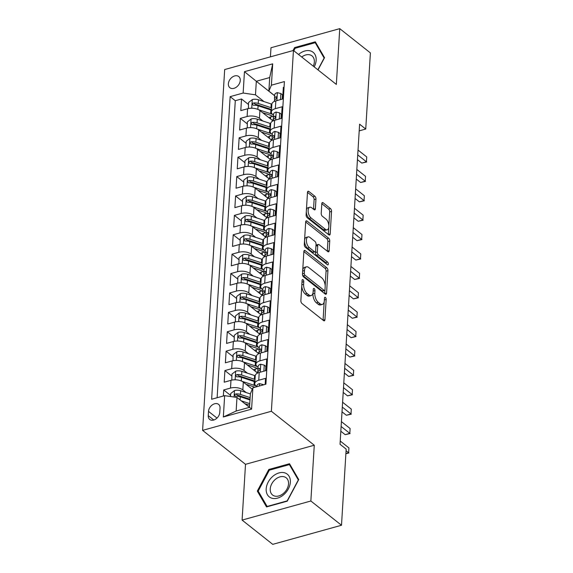 <?xml version="1.0" encoding="UTF-8"?>
<svg xmlns="http://www.w3.org/2000/svg" width="573" height="573" viewBox="0 0 573 573"><rect width="100%" height="100%" fill="white"/><g stroke="black" fill="none" stroke-linecap="round" stroke-linejoin="round"><path stroke-width="0.86" d="M303.024 279.731A1.533 0.766 74.5 0 0 302.537 279.588A1.533 0.766 74.5 0 0 302.1 280.398L300.868 300.624A2.192 1.096 74.5 0 0 301.95 303.482L323.609 320.622A2.192 1.096 74.5 0 0 324.311 320.83A2.192 1.096 74.5 0 0 324.927 319.67L326.166 299.443A1.533 0.766 74.5 0 0 325.407 297.444A1.533 0.766 74.5 0 0 324.912 297.301A1.533 0.766 74.5 0 0 324.483 298.11L324.318 300.725A7.005 3.51 74.5 0 1 322.341 304.428A7.005 3.51 74.5 0 1 320.099 303.769L318.294 302.343A7.005 3.51 74.5 0 1 314.813 293.204L314.978 290.583A1.533 0.766 74.5 0 0 314.212 288.584A1.533 0.766 74.5 0 0 313.725 288.441A1.533 0.766 74.5 0 0 313.288 289.25L313.13 291.872A7.005 3.51 74.5 0 1 311.153 295.568A7.005 3.51 74.5 0 1 308.911 294.916L307.107 293.483A7.005 3.51 74.5 0 1 303.626 284.344L303.783 281.73A1.533 0.766 74.5 0 0 303.024 279.731M228.369 83.787A7.134 5.085 -51.6 0 0 229.888 87.726A7.134 5.085 -51.6 0 0 236.277 87.211A7.134 5.085 -51.6 0 0 240.266 80.485A7.134 5.085 -51.6 0 0 238.748 76.538A7.134 5.085 -51.6 0 0 232.359 77.054A7.134 5.085 -51.6 0 0 228.369 83.787M315.967 199.089A2.192 1.096 74.5 0 0 314.878 196.238L308.804 191.425A2.192 1.096 74.5 0 0 308.102 191.224A2.192 1.096 74.5 0 0 307.486 192.378L306.111 214.846A2.192 1.096 74.5 0 0 307.2 217.704L328.852 234.844A2.192 1.096 74.5 0 0 329.554 235.052A2.192 1.096 74.5 0 0 330.177 233.891L331.545 211.423A2.192 1.096 74.5 0 0 330.463 208.572L323.122 202.756A2.192 1.096 74.5 0 0 322.42 202.556A2.192 1.096 74.5 0 0 321.804 203.709L321.217 213.328A2.192 1.096 74.5 0 0 322.298 216.186L325.944 219.065A5.852 2.937 74.5 0 1 328.795 225.082A5.852 2.937 74.5 0 1 327.197 229.794A5.852 2.937 74.5 0 1 325.321 229.25L311.06 217.962A5.852 2.937 74.5 0 1 308.202 211.953A5.852 2.937 74.5 0 1 309.807 207.233A5.852 2.937 74.5 0 1 311.683 207.777L314.061 209.661A2.192 1.096 74.5 0 0 314.763 209.861A2.192 1.096 74.5 0 0 315.379 208.708L315.967 199.089L314.111 199.612A2.192 1.096 74.5 0 0 313.023 196.754L307.486 192.37M336.337 84.417L339.753 28.65L370.394 52.909L365.739 129.047L359.608 124.191L340.033 444.268L346.164 449.117L341.501 525.255L310.86 501.003L314.269 445.228L271.373 411.271L293.44 50.46L336.337 84.417M305.18 250.645A2.192 1.096 74.5 0 0 304.478 250.437A2.192 1.096 74.5 0 0 303.862 251.597L302.487 274.066A2.192 1.096 74.5 0 0 303.575 276.917L325.235 294.064A2.192 1.096 74.5 0 0 325.937 294.264A2.192 1.096 74.5 0 0 326.553 293.111L327.928 270.642A2.192 1.096 74.5 0 0 326.839 267.784L305.18 250.645L303.984 250.974M304.299 244.456L305.674 221.987A2.192 1.096 74.5 0 1 306.29 220.827A2.192 1.096 74.5 0 1 306.992 221.035L328.651 238.175A2.192 1.096 74.5 0 1 329.74 241.032L329.146 250.652A2.192 1.096 74.5 0 1 328.53 251.805A2.192 1.096 74.5 0 1 327.828 251.604L319.046 244.65A2.192 1.096 74.5 0 0 318.344 244.442A2.192 1.096 74.5 0 0 317.729 245.602L317.335 251.977A2.192 1.096 74.5 0 0 318.423 254.835L327.57 262.076A1.533 0.766 74.5 0 1 328.315 263.644A1.533 0.766 74.5 0 1 327.892 264.884A1.533 0.766 74.5 0 1 327.405 264.74L305.388 247.314A2.192 1.096 74.5 0 1 304.299 244.456M248.41 104.444L241.52 98.986L240.803 110.625L247.586 108.741L247.113 116.505A8.917 4.369 3.5 0 1 259.454 118.317L262.835 120.996M247.228 123.847L240.331 118.389L239.621 130.028L246.404 128.144L245.924 135.901A8.917 4.369 3.5 0 1 258.265 137.721L261.646 140.399M246.039 143.243L239.142 137.785L238.432 149.424L245.215 147.54L244.743 155.297A8.917 4.369 3.5 0 1 257.076 157.117L260.464 159.795M244.85 162.639L237.96 157.181L237.243 168.82L244.026 166.936L243.554 174.701A8.917 4.369 3.5 0 1 255.895 176.513L259.275 179.191M243.668 182.035L236.771 176.577L236.062 188.216L242.845 186.332L242.365 194.097A8.917 4.369 3.5 0 1 254.706 195.909L258.086 198.595M242.479 201.438L235.582 195.98L234.873 207.619L241.656 205.736L241.183 213.493A8.917 4.369 3.5 0 1 253.517 215.312L256.905 217.991M241.29 220.834L234.4 215.376L233.684 227.015L240.467 225.132L239.994 232.889A8.917 4.369 3.5 0 1 252.335 234.708L255.716 237.387M240.108 240.23L233.211 234.772L232.502 246.411L239.285 244.528L238.812 252.292A8.917 4.369 3.5 0 1 251.146 254.104L254.534 256.79M238.92 259.633L232.022 254.176L231.313 265.815L238.096 263.931L237.623 271.688A8.917 4.369 3.5 0 1 249.957 273.507L253.345 276.186M237.731 279.03L230.84 273.572L230.124 285.211L236.907 283.327L236.434 291.084A8.917 4.369 3.5 0 1 248.775 292.903L252.156 295.582M236.549 298.426L229.651 292.968L228.942 304.607L235.725 302.723L235.252 310.487A8.917 4.369 3.5 0 1 247.586 312.299L250.974 314.985M235.36 317.829L228.462 312.371L227.753 324.01L234.536 322.126L234.063 329.883A8.917 4.369 3.5 0 1 246.397 331.703L249.785 334.381M234.171 337.225L227.28 331.767L226.564 343.406L233.354 341.522L232.874 349.279A8.917 4.369 3.5 0 1 245.215 351.099L248.596 353.777M232.989 356.621L226.091 351.163L225.382 362.802L232.165 360.918L231.693 368.683A8.917 4.369 3.5 0 1 244.026 370.495L247.414 373.173M231.8 376.024L224.91 370.566L224.193 382.205L230.976 380.322A8.917 4.369 3.5 0 1 243.317 382.134L252.285 389.232M265.17 384.39L265.535 378.352L258.752 380.236A8.917 4.369 3.5 0 0 254.756 383.573A8.917 4.369 3.5 0 0 256.224 386.181L256.862 386.689L256.919 385.794A5.909 2.894 -176.5 0 1 259.476 383.609L263.071 384.519L263.043 384.984M254.756 383.573L255.229 375.809A8.917 4.369 3.5 0 1 259.225 372.479L266.008 370.595L266.724 358.956L259.941 360.84A8.917 4.369 3.5 0 0 255.938 364.17A8.917 4.369 3.5 0 0 257.406 366.784L258.051 367.286M255.938 364.17L256.418 356.413A8.917 4.369 -176.5 0 1 260.414 353.075L267.197 351.192L267.906 339.553L261.123 341.436A8.917 4.369 3.5 0 0 257.127 344.774A8.917 4.369 3.5 0 0 258.595 347.381L259.232 347.89M257.127 344.774L257.599 337.017A8.917 4.369 -176.5 0 1 261.603 333.679L268.386 331.796L269.095 320.157L262.312 322.04A8.917 4.369 3.5 0 0 258.316 325.378A8.917 4.369 3.5 0 0 259.784 327.985L260.421 328.494M258.316 325.378L258.788 317.614A8.917 4.369 -176.5 0 1 262.785 314.283L269.568 312.4L270.284 300.761L263.501 302.644A8.917 4.369 3.5 0 0 259.497 305.975A8.917 4.369 3.5 0 0 260.966 308.589L261.61 309.091M259.497 305.975L259.977 298.218A8.917 4.369 -176.5 0 1 263.974 294.88L270.757 292.996L271.466 281.357L264.683 283.241A8.917 4.369 3.5 0 0 260.686 286.579A8.917 4.369 3.5 0 0 262.155 289.186L262.792 289.694M260.686 286.579L261.159 278.822A8.917 4.369 -176.5 0 1 265.163 275.484L271.946 273.6L272.655 261.961L265.872 263.845A8.917 4.369 3.5 0 0 261.875 267.183A8.917 4.369 3.5 0 0 263.344 269.79L263.981 270.298M261.875 267.183L262.348 259.419A8.917 4.369 -176.5 0 1 266.345 256.088L273.128 254.204L273.844 242.565L267.061 244.449A8.917 4.369 3.5 0 0 263.057 247.787A8.917 4.369 3.5 0 0 264.525 250.394L265.17 250.895M263.057 247.787L263.537 240.023A8.917 4.369 -176.5 0 1 267.534 236.685L274.317 234.801L275.026 223.162L268.243 225.046A8.917 4.369 3.5 0 0 264.246 228.383A8.917 4.369 3.5 0 0 265.714 230.991L266.352 231.499M264.246 228.383L264.719 220.626A8.917 4.369 -176.5 0 1 268.723 217.289L275.506 215.405L276.215 203.766L269.432 205.65A8.917 4.369 3.5 0 0 265.435 208.987A8.917 4.369 3.5 0 0 266.903 211.595L267.541 212.103M265.435 208.987L265.908 201.23A8.917 4.369 -176.5 0 1 269.904 197.893L276.687 196.009L277.404 184.37L270.621 186.254A8.917 4.369 3.5 0 0 266.617 189.591A8.917 4.369 3.5 0 0 268.085 192.199L268.73 192.7M266.617 189.591L267.097 181.827A8.917 4.369 -176.5 0 1 271.093 178.489L277.876 176.606L278.585 164.967L271.803 166.85A8.917 4.369 3.5 0 0 267.806 170.188A8.917 4.369 3.5 0 0 269.274 172.795L269.912 173.304M267.806 170.188L268.279 162.431A8.917 4.369 -176.5 0 1 272.275 159.093L279.065 157.21L279.774 145.571L272.992 147.454A8.917 4.369 3.5 0 0 268.995 150.792A8.917 4.369 3.5 0 0 270.456 153.399L271.101 153.908M268.995 150.792L269.468 143.035A8.917 4.369 -176.5 0 1 273.464 139.697L280.247 137.814L280.963 126.175L274.181 128.058A8.917 4.369 3.5 0 0 270.177 131.396A8.917 4.369 3.5 0 0 271.645 134.003L272.282 134.505M270.177 131.396L270.657 123.632A8.917 4.369 -176.5 0 1 274.653 120.294L281.436 118.41L282.145 106.771L275.362 108.655A8.917 4.369 3.5 0 0 271.366 111.993A8.917 4.369 3.5 0 0 272.834 114.6L273.471 115.109M247.586 108.741A8.917 4.369 -176.5 0 1 259.927 110.56L272.999 120.91M246.404 128.144A8.917 4.369 -176.5 0 1 258.738 129.956L271.817 140.306M245.215 147.54A8.917 4.369 -176.5 0 1 257.549 149.352L270.628 159.709M244.026 166.936A8.917 4.369 -176.5 0 1 256.367 168.756L269.446 179.105M242.845 186.332A8.917 4.369 -176.5 0 1 255.178 188.152L268.257 198.502M241.656 205.736A8.917 4.369 -176.5 0 1 253.997 207.548L267.068 217.905M240.467 225.132A8.917 4.369 -176.5 0 1 252.808 226.951L265.886 237.301M239.285 244.528A8.917 4.369 -176.5 0 1 251.619 246.347L264.697 256.697M238.096 263.931A8.917 4.369 -176.5 0 1 250.437 265.743L263.508 276.1M236.907 283.327A8.917 4.369 -176.5 0 1 249.248 285.146L262.327 295.496M235.725 302.723A8.917 4.369 -176.5 0 1 248.059 304.542L261.138 314.892M234.536 322.126A8.917 4.369 -176.5 0 1 246.877 323.938L259.949 334.295M233.354 341.522A8.917 4.369 -176.5 0 1 245.688 343.342L258.767 353.691M232.165 360.918A8.917 4.369 -176.5 0 1 244.499 362.738L257.578 373.087M219.781 412.438L220.039 408.169A6.912 4.928 -51.6 0 0 218.571 404.352A6.912 4.928 -51.6 0 0 212.382 404.853A6.912 4.928 -51.6 0 0 208.515 411.371L208.257 415.64A6.912 4.928 -51.6 0 0 209.725 419.457A6.912 4.928 -51.6 0 0 215.914 418.963A6.912 4.928 -51.6 0 0 219.781 412.438M271.373 411.271L202.606 430.366L224.673 69.555L293.44 50.46M241.52 98.986L235.288 100.719L230.145 96.644L211.63 399.252L224.645 395.642L236.978 397.461L249.463 407.339M230.145 96.644L243.153 93.027L244.456 71.689L272.705 63.847L271.401 85.184L284.409 81.574L265.901 384.189L252.894 387.799L251.59 409.136L223.341 416.979L224.645 395.642M230.618 395.42L223.721 389.962L230.504 388.079A8.917 4.369 3.5 0 1 242.837 389.898L246.225 392.577M284.072 87.175L283.334 87.375L282.625 99.014L275.835 100.898A8.917 4.369 -176.5 0 0 271.838 104.236L271.366 111.993M224.91 370.566L231.693 368.683M226.091 351.163L232.874 349.279M227.28 331.767L234.063 329.883M228.462 312.371L235.252 310.487M229.651 292.968L236.434 291.084M230.84 273.572L237.623 271.688M232.022 254.176L238.812 252.292M233.211 234.772L239.994 232.889M234.4 215.376L241.183 213.493M235.582 195.98L242.365 194.097M236.771 176.577L243.554 174.701M237.96 157.181L244.743 155.297M239.142 137.785L245.924 135.901M240.331 118.389L247.113 116.505M235.288 100.719L217.124 397.734M223.721 389.962L223.348 396M274.653 95.777L256.317 81.266L255.486 94.846L264.024 101.6M236.978 397.461L236.148 411.042L249.534 407.324L250.365 393.744L252.894 387.799M314.269 445.228L245.509 464.323L242.093 520.091L310.86 501.003M242.093 520.091L272.741 544.35L341.501 525.255M339.753 28.65L270.986 47.745L270.427 56.849M245.509 464.323L202.606 430.366M359.199 130.859L365.739 129.047M274.66 95.712L268.873 91.128L269.704 77.548L256.317 81.266L244.456 71.689M271.401 85.184L268.873 91.128M255.486 94.846L243.153 93.027M236.148 411.042L223.341 416.979M249.534 407.324L251.59 409.136M272.705 63.847L269.704 77.548M298.726 479.58L289.523 463.736L268.809 469.488L257.313 491.082L266.524 506.926L287.231 501.174L298.726 479.58M318.015 69.913L324.533 57.665L315.322 41.822L294.615 47.573L293.011 50.582M258.939 492.372L257.313 491.082M269.589 470.104L268.809 469.488M295.396 48.189L294.615 47.573M301.763 285.963A7.005 3.51 74.5 0 0 305.244 293.999L307.107 293.483M311.153 295.568L309.298 296.083A7.005 3.51 74.5 0 1 307.049 295.432L305.244 293.999M322.341 304.428L320.486 304.943A7.005 3.51 74.5 0 1 318.237 304.284L316.432 302.859A7.005 3.51 74.5 0 1 312.958 293.72L313.008 292.882M324.927 319.67L323.072 320.185A2.192 1.096 74.5 0 0 323.072 320.185L324.196 301.735M325.17 285.82L326.066 271.158A2.192 1.096 74.5 0 0 324.984 268.3L303.862 251.59M326.553 293.111L324.69 293.627A2.192 1.096 74.5 0 0 324.69 293.627L324.905 290.124M304.299 273.3A1.533 0.766 74.5 0 0 305.065 275.305L324.074 290.346A1.533 0.766 74.5 0 0 324.562 290.49A1.533 0.766 74.5 0 0 324.998 289.68L325.163 286.923A7.005 3.51 74.5 0 0 321.689 277.783L308.697 267.498A7.005 3.51 74.5 0 0 306.448 266.839A7.005 3.51 74.5 0 0 304.471 270.542L304.299 273.3L302.508 273.801M302.487 274.453A1.533 0.766 74.5 0 0 303.203 275.821L305.065 275.305M324.562 290.49L322.706 291.005A1.533 0.766 74.5 0 1 322.212 290.862L303.203 275.821M306.448 266.839L304.585 267.355A7.005 3.51 74.5 0 0 302.737 270.048M305.674 221.98L326.789 238.69L328.651 238.175M327.29 251.175A2.192 1.096 74.5 0 0 327.29 251.167L327.878 241.548A2.192 1.096 74.5 0 0 326.789 238.69M318.344 244.442L316.489 244.958A2.192 1.096 74.5 0 0 315.959 245.581M315.558 251.182L315.479 252.492A2.192 1.096 74.5 0 0 316.568 255.35L325.708 262.592L327.57 262.076M326.424 263.967A1.533 0.766 74.5 0 0 325.708 262.592M309.936 237.437A5.852 2.937 74.5 0 0 308.052 236.885A5.852 2.937 74.5 0 0 306.455 241.605A5.852 2.937 74.5 0 0 309.313 247.622L314.333 251.597A2.192 1.096 74.5 0 0 315.035 251.805A2.192 1.096 74.5 0 0 315.651 250.645L316.045 244.27A2.192 1.096 74.5 0 0 314.957 241.412L309.936 237.437M308.052 236.885L306.197 237.401A5.852 2.937 74.5 0 0 304.6 242.121A5.852 2.937 74.5 0 0 307.45 248.138L309.313 247.622M315.035 251.805L313.173 252.321A2.192 1.096 74.5 0 1 312.471 252.113L307.45 248.138M313.517 209.231A2.192 1.096 74.5 0 0 313.524 209.224L314.111 199.612M309.807 207.233L307.945 207.748A5.852 2.937 74.5 0 0 306.412 209.926M306.297 211.852A5.852 2.937 74.5 0 0 309.205 218.485L311.06 217.962M327.197 229.794L325.335 230.317A5.852 2.937 74.5 0 1 323.459 229.766L309.205 218.485M328.845 225.698L329.69 211.938A2.192 1.096 74.5 0 0 328.601 209.088L321.804 203.702M328.315 234.421A2.192 1.096 74.5 0 0 328.315 234.407L328.73 227.624M244.786 403.636L249.656 405.24M241.233 400.828L249.756 403.636M230.547 396.516L230.733 393.493L234.572 390.528A5.909 2.894 3.5 0 1 240.667 390.743L250.351 393.93M250.122 397.619L240.438 394.432A5.909 2.894 -176.5 0 0 235.89 393.945L235.066 394.303L234.558 395.427L235.747 396.272A5.909 2.894 3.5 0 1 240.295 396.76L249.986 399.947M235.89 393.945L237.652 395.341A3.008 1.475 3.5 0 1 238.998 395.599L250.029 399.223M345.891 453.522L348.628 452.763L346.063 450.736M348.921 447.914L348.628 452.763L348.921 447.914L340.233 441.038M348.914 452.957L345.884 453.694M263.494 384.855L263.071 384.519M266.187 488.876A14.49 10.335 -51.6 0 0 277.497 498.13A14.49 10.335 -51.6 0 0 290.346 482.172A14.49 10.335 -51.6 0 0 279.037 472.911A14.49 10.335 -51.6 0 0 266.187 488.876M270.234 488.948A10.973 7.821 -51.6 0 0 272.576 495.008A10.973 7.821 -51.6 0 0 282.396 494.22A10.973 7.821 -51.6 0 0 288.527 483.87A10.973 7.821 -51.6 0 0 286.192 477.803A10.973 7.821 -51.6 0 0 276.372 478.598A10.973 7.821 -51.6 0 0 270.234 488.948M289.408 464.603L298.332 479.952L287.188 500.874L267.125 506.446L258.201 491.097L269.339 470.175L289.408 464.603L290.547 465.505M314.205 66.898A14.49 10.335 -51.6 0 0 310.781 51.011A14.49 10.335 -51.6 0 0 298.54 54.499M313.266 66.153A10.973 7.821 -51.6 0 0 311.999 55.889A10.973 7.821 -51.6 0 0 310.265 54.958A10.973 7.821 -51.6 0 0 301.72 57.014M293.813 50.761L295.145 48.254L315.214 42.689L324.139 58.038L317.872 69.799M316.353 43.591L315.214 42.689M245.967 384.239L252.564 386.41A14.16 6.94 3.5 0 1 254.77 387.276M241.913 381.26L254.011 385.242A17.054 8.359 3.5 0 1 255.995 385.994M231.814 380.121L231.922 374.097L235.754 371.125A5.909 2.894 3.5 0 1 241.849 371.347L254.605 375.544A17.054 8.359 3.5 0 1 255.236 375.759M231.564 379.92L232.122 380.057M255.006 379.448A17.054 8.359 -176.5 0 0 254.376 379.226L241.627 375.036A5.909 2.894 -176.5 0 0 237.072 374.549L236.255 374.907L235.747 376.024L236.936 376.876A5.909 2.894 3.5 0 1 241.484 377.363L254.233 381.554A17.054 8.359 3.5 0 1 254.863 381.776M237.072 374.549L238.841 375.938A3.008 1.475 3.5 0 1 240.18 376.196L252.937 380.393A14.16 6.94 3.5 0 1 254.899 381.16M247.156 364.836L253.753 367.007A14.16 6.94 3.5 0 1 257.943 369.012M243.102 361.864L255.193 365.846A17.054 8.359 3.5 0 1 257.184 366.591M233.003 360.718L233.104 354.701L236.943 351.729A5.909 2.894 3.5 0 1 243.038 351.951L255.787 356.148A17.054 8.359 3.5 0 1 256.418 356.363M257.084 368.475A14.16 6.94 3.5 0 1 255.264 369.112A7.026 3.438 -176.5 0 0 253.517 369.872M232.753 360.517L233.311 360.661M256.195 360.045A17.054 8.359 -176.5 0 0 255.565 359.83L242.816 355.632A5.909 2.894 -176.5 0 0 238.261 355.145L237.444 355.511L236.928 356.628L238.117 357.473A5.909 2.894 3.5 0 1 242.673 357.96L255.422 362.157A17.054 8.359 3.5 0 1 256.052 362.372M238.261 355.145L240.023 356.542A3.008 1.475 3.5 0 1 241.369 356.8L254.118 360.997A14.16 6.94 3.5 0 1 256.088 361.756M258.043 371.583A14.16 6.94 3.5 0 1 256.561 372.285M248.338 345.44L254.942 347.61A14.16 6.94 3.5 0 1 259.132 349.616M244.284 342.468L256.382 346.443A17.054 8.359 3.5 0 1 258.366 347.195M234.192 341.322L234.293 335.305L238.132 332.333A5.909 2.894 3.5 0 1 244.227 332.548L256.976 336.745A17.054 8.359 3.5 0 1 257.606 336.96M258.273 349.072A14.16 6.94 3.5 0 1 256.453 349.716A7.026 3.438 -176.5 0 0 254.706 350.475M233.934 341.121L234.493 341.264M257.377 340.649A17.054 8.359 -176.5 0 0 256.747 340.434L243.998 336.236A5.909 2.894 -176.5 0 0 239.45 335.749L238.626 336.107L238.117 337.232L239.306 338.077A5.909 2.894 3.5 0 1 243.854 338.564L256.604 342.761A17.054 8.359 3.5 0 1 257.241 342.976M239.45 335.749L241.212 337.146A3.008 1.475 3.5 0 1 242.558 337.404L255.307 341.601A14.16 6.94 3.5 0 1 257.277 342.36M259.232 352.18A14.16 6.94 3.5 0 1 257.743 352.882M249.527 326.044L256.124 328.214A14.16 6.94 3.5 0 1 260.314 330.213M245.473 323.065L257.571 327.047A17.054 8.359 3.5 0 1 259.555 327.799M235.374 321.926L235.482 315.902L239.313 312.93A5.909 2.894 3.5 0 1 245.409 313.152L258.158 317.349A17.054 8.359 3.5 0 1 258.795 317.564M259.462 329.676A14.16 6.94 3.5 0 1 257.635 330.32A7.026 3.438 -176.5 0 0 255.887 331.079M235.123 321.725L235.682 321.861M258.566 321.252A17.054 8.359 -176.5 0 0 257.936 321.03L245.187 316.84A5.909 2.894 -176.5 0 0 240.631 316.353L239.815 316.711L239.306 317.829L240.495 318.681A5.909 2.894 3.5 0 1 245.043 319.168L257.793 323.358A17.054 8.359 3.5 0 1 258.423 323.58M240.631 316.353L242.4 317.743A3.008 1.475 3.5 0 1 243.74 318.001L256.496 322.198A14.16 6.94 3.5 0 1 258.459 322.964M260.414 332.784A14.16 6.94 3.5 0 1 258.932 333.486M263.422 371.311L263.902 370.939L264.26 365.123L260.658 364.213A5.909 2.894 -176.5 0 0 258.101 366.398L257.879 370.079A5.909 2.894 -176.5 0 0 257.914 370.509L258.137 371.454M265.586 370.71L265.851 366.383L264.26 365.123M340.828 431.225L345.168 434.656L349.817 433.367L341.121 426.484M350.11 428.518L349.817 433.367L350.11 428.518L341.415 421.635M257.7 373.03L257.735 372.407A5.909 2.894 3.5 0 1 259.046 370.731C260.328 369.399 260.378 368.625 259.189 368.403A5.909 2.894 -176.5 0 0 257.879 370.079M259.834 368.425L259.189 368.403L260.092 369.119M350.103 433.56L345.168 434.656M264.604 351.915L265.091 351.543L265.442 345.72L261.847 344.817A5.909 2.894 -176.5 0 0 259.29 346.994L259.06 350.683A5.909 2.894 -176.5 0 0 259.103 351.113L259.325 352.058M266.774 351.313L267.039 346.98L265.442 345.72M342.017 411.829L346.357 415.26L350.998 413.971L342.303 407.088M351.299 409.122L350.998 413.971L351.299 409.122L342.604 402.239M258.881 353.634L258.924 353.011A5.909 2.894 3.5 0 1 260.235 351.335C261.517 350.003 261.56 349.229 260.378 349.007A5.909 2.894 -176.5 0 0 259.06 350.683M261.016 349.029L260.378 349.007L261.281 349.723M351.292 414.164L346.357 415.26M265.793 332.512L266.273 332.139L266.631 326.324L263.036 325.414A5.909 2.894 -176.5 0 0 260.479 327.598L260.249 331.287A5.909 2.894 -176.5 0 0 260.285 331.71L260.514 332.662M267.956 331.91L268.221 327.584L266.631 326.324M343.206 392.426L347.539 395.864L352.187 394.568L343.492 387.692M352.481 389.719L352.187 394.568L352.481 389.719L343.786 382.843M260.07 334.238L260.106 333.615A5.909 2.894 3.5 0 1 261.424 331.939C262.699 330.607 262.749 329.826 261.567 329.611A5.909 2.894 -176.5 0 0 260.249 331.287M262.205 329.633L261.567 329.611L262.47 330.32M352.474 394.761L347.539 395.864M266.982 313.116L267.462 312.743L267.82 306.927L264.217 306.018A5.909 2.894 -176.5 0 0 261.66 308.202L261.438 311.884A5.909 2.894 -176.5 0 0 261.474 312.314L261.696 313.259M269.145 312.514L269.41 308.188L267.82 306.927M344.387 373.03L348.728 376.461L353.376 375.172L344.681 368.289M353.67 370.323L353.376 375.172L353.67 370.323L344.975 363.44M261.259 314.835L261.295 314.212A5.909 2.894 3.5 0 1 262.606 312.536C263.888 311.203 263.931 310.43 262.749 310.208A5.909 2.894 -176.5 0 0 261.438 311.884M263.394 310.229L262.749 310.208L263.652 310.924M353.663 375.365L348.728 376.461M250.716 306.641L257.313 308.811A14.16 6.94 3.5 0 1 261.503 310.817M246.662 303.669L258.752 307.651A17.054 8.359 3.5 0 1 260.744 308.396M236.563 302.523L236.663 296.506L240.502 293.534A5.909 2.894 3.5 0 1 246.598 293.756L259.347 297.953A17.054 8.359 3.5 0 1 259.977 298.168M260.643 310.28A14.16 6.94 3.5 0 1 258.824 310.917A7.026 3.438 -176.5 0 0 257.076 311.676M236.312 302.322L236.864 302.465M259.755 301.849A17.054 8.359 -176.5 0 0 259.125 301.634L246.369 297.437A5.909 2.894 -176.5 0 0 241.82 296.95L240.997 297.315L240.488 298.433L241.677 299.278A5.909 2.894 3.5 0 1 246.232 299.765L258.982 303.962A17.054 8.359 3.5 0 1 259.612 304.177M241.82 296.95L243.582 298.347A3.008 1.475 3.5 0 1 244.929 298.605L257.678 302.802A14.16 6.94 3.5 0 1 259.648 303.561M261.603 313.388A14.16 6.94 3.5 0 1 260.121 314.09M268.164 293.72L268.644 293.347L269.002 287.524L265.406 286.622A5.909 2.894 -176.5 0 0 262.849 288.806L262.62 292.488A5.909 2.894 -176.5 0 0 262.663 292.918L262.885 293.863M270.334 293.118L270.599 288.785L269.002 287.524M345.576 353.634L349.91 357.065L354.558 355.776L345.863 348.893M354.859 350.927L354.558 355.776L354.859 350.927L346.164 344.044M262.441 295.439L262.484 294.816A5.909 2.894 3.5 0 1 263.795 293.14C265.077 291.807 265.12 291.034 263.938 290.812A5.909 2.894 -176.5 0 0 262.62 292.488M264.576 290.833L263.938 290.812L264.841 291.528M354.845 355.969L349.91 357.065M251.898 287.245L258.495 289.415A14.16 6.94 3.5 0 1 262.692 291.421M247.844 284.272L259.941 288.248A17.054 8.359 3.5 0 1 261.925 289M237.745 283.126L237.852 277.11L241.684 274.138A5.909 2.894 3.5 0 1 247.787 274.352L260.536 278.55A17.054 8.359 3.5 0 1 261.166 278.764M261.832 290.876A14.16 6.94 3.5 0 1 260.013 291.521A7.026 3.438 -176.5 0 0 258.258 292.28M237.494 282.926L238.053 283.069M260.937 282.453A17.054 8.359 -176.5 0 0 260.307 282.238L247.557 278.041A5.909 2.894 -176.5 0 0 243.009 277.554L242.186 277.912L241.677 279.037L242.866 279.882A5.909 2.894 3.5 0 1 247.414 280.369L260.163 284.566A17.054 8.359 3.5 0 1 260.794 284.781M243.009 277.554L244.771 278.951A3.008 1.475 3.5 0 1 246.118 279.209L258.867 283.406A14.16 6.94 3.5 0 1 260.837 284.165M262.792 293.985A14.16 6.94 3.5 0 1 261.302 294.687M269.353 274.317L269.833 273.944L270.191 268.128L266.595 267.219A5.909 2.894 -176.5 0 0 264.038 269.403L263.809 273.092A5.909 2.894 -176.5 0 0 263.845 273.514L264.074 274.467M271.516 273.722L271.781 269.389L270.191 268.128M346.765 334.231L351.099 337.669L355.747 336.372L347.052 329.496M356.041 331.523L355.747 336.372L356.041 331.523L347.345 324.647M263.63 276.043L263.666 275.42A5.909 2.894 3.5 0 1 264.984 273.744C266.259 272.411 266.309 271.631 265.127 271.416A5.909 2.894 -176.5 0 0 263.809 273.092M265.765 271.437L265.127 271.416L266.03 272.125M356.034 336.566L351.099 337.669M253.087 267.849L259.684 270.019A14.16 6.94 3.5 0 1 263.874 272.017M249.033 264.869L261.13 268.852A17.054 8.359 3.5 0 1 263.114 269.604M238.934 263.73L239.041 257.707L242.873 254.734A5.909 2.894 3.5 0 1 248.969 254.956L261.718 259.154A17.054 8.359 3.5 0 1 262.355 259.368M263.021 271.48A14.16 6.94 3.5 0 1 261.195 272.125A7.026 3.438 -176.5 0 0 259.447 272.884M238.683 263.53L239.242 263.666M262.126 263.057A17.054 8.359 -176.5 0 0 261.496 262.835L248.746 258.645A5.909 2.894 -176.5 0 0 244.191 258.158L243.375 258.516L242.866 259.633L244.048 260.486A5.909 2.894 3.5 0 1 248.603 260.973L261.352 265.163A17.054 8.359 3.5 0 1 261.983 265.385M244.191 258.158L245.96 259.555A3.008 1.475 3.5 0 1 247.3 259.805L260.049 264.003A14.16 6.94 3.5 0 1 262.019 264.769M263.974 274.589A14.16 6.94 3.5 0 1 262.491 275.291M270.542 254.921L271.022 254.548L271.373 248.732L267.777 247.823A5.909 2.894 -176.5 0 0 265.22 250.007L264.998 253.689A5.909 2.894 -176.5 0 0 265.034 254.118L265.256 255.064M272.705 254.319L272.97 249.993L271.373 248.732M347.947 314.835L352.288 318.266L356.929 316.976L348.241 310.093M357.23 312.127L356.929 316.976L357.23 312.127L348.534 305.244M264.819 256.64L264.855 256.016A5.909 2.894 3.5 0 1 266.166 254.34C267.448 253.008 267.491 252.235 266.309 252.013A5.909 2.894 -176.5 0 0 264.998 253.689M266.954 252.034L266.309 252.013L267.211 252.729M357.223 317.17L352.288 318.266M254.276 248.446L260.873 250.623A14.16 6.94 3.5 0 1 265.063 252.621M250.222 245.473L262.312 249.456A17.054 8.359 3.5 0 1 264.296 250.2M240.123 244.327L240.223 238.311L244.062 235.338A5.909 2.894 3.5 0 1 250.157 235.56L262.907 239.758A17.054 8.359 3.5 0 1 263.537 239.972M264.203 252.084A14.16 6.94 3.5 0 1 262.384 252.722A7.026 3.438 -176.5 0 0 260.636 253.481M239.865 244.127L240.424 244.27M263.315 243.654A17.054 8.359 -176.5 0 0 262.685 243.439L249.928 239.242A5.909 2.894 -176.5 0 0 245.38 238.755L244.556 239.12L244.048 240.237L245.237 241.083A5.909 2.894 3.5 0 1 249.792 241.57L262.541 245.767A17.054 8.359 3.5 0 1 263.172 245.982M245.38 238.755L247.142 240.151A3.008 1.475 3.5 0 1 248.489 240.409L261.238 244.607A14.16 6.94 3.5 0 1 263.208 245.366M265.163 255.193A14.16 6.94 3.5 0 1 263.68 255.895M271.724 235.524L272.204 235.152L272.562 229.329L268.966 228.426A5.909 2.894 -176.5 0 0 266.409 230.611L266.18 234.293A5.909 2.894 -176.5 0 0 266.223 234.722L266.445 235.668M273.894 234.923L274.159 230.59L272.562 229.329M349.136 295.439L353.469 298.87L358.118 297.58L349.423 290.697M358.419 292.731L358.118 297.58L358.419 292.731L349.723 285.848M266.001 237.243L266.044 236.62A5.909 2.894 3.5 0 1 267.355 234.944C268.63 233.612 268.68 232.839 267.498 232.617A5.909 2.894 -176.5 0 0 266.18 234.293M268.135 232.638L267.498 232.617L268.4 233.333M358.404 297.774L353.469 298.87M255.458 229.05L262.054 231.22A14.16 6.94 3.5 0 1 266.252 233.225M251.404 226.077L263.501 230.052A17.054 8.359 3.5 0 1 265.485 230.804M241.305 224.931L241.412 218.915L245.244 215.942A5.909 2.894 3.5 0 1 251.346 216.157L264.096 220.354A17.054 8.359 3.5 0 1 264.726 220.576M265.392 232.681A14.16 6.94 3.5 0 1 263.573 233.326A7.026 3.438 -176.5 0 0 261.818 234.085M241.054 224.731L241.613 224.874M264.497 224.258A17.054 8.359 -176.5 0 0 263.867 224.043L251.117 219.846A5.909 2.894 -176.5 0 0 246.569 219.359L245.745 219.717L245.237 220.841L246.426 221.687A5.909 2.894 3.5 0 1 250.974 222.174L263.723 226.371A17.054 8.359 3.5 0 1 264.354 226.586M246.569 219.359L248.331 220.755A3.008 1.475 3.5 0 1 249.678 221.013L262.427 225.21A14.16 6.94 3.5 0 1 264.397 225.97M266.352 235.79A14.16 6.94 3.5 0 1 264.862 236.491M272.913 216.121L273.393 215.749L273.751 209.933L270.148 209.023A5.909 2.894 -176.5 0 0 267.598 211.208L267.369 214.896A5.909 2.894 -176.5 0 0 267.405 215.326L267.634 216.272M275.076 215.527L275.341 211.193L273.751 209.933M350.325 276.036L354.658 279.474L359.307 278.177L350.612 271.301M359.6 273.328L359.307 278.177L359.6 273.328L350.905 266.452M267.19 217.847L267.226 217.224A5.909 2.894 3.5 0 1 268.544 215.548C269.819 214.216 269.869 213.435 268.68 213.22A5.909 2.894 -176.5 0 0 267.369 214.896M269.324 213.242L268.68 213.22L269.589 213.93M359.593 278.371L354.658 279.474M256.647 209.654L263.243 211.824A14.16 6.94 3.5 0 1 267.433 213.822M252.593 206.674L264.69 210.656A17.054 8.359 3.5 0 1 266.674 211.408M242.494 205.535L242.594 199.511L246.433 196.539A5.909 2.894 3.5 0 1 252.528 196.761L265.278 200.958A17.054 8.359 3.5 0 1 265.908 201.173M266.581 213.285A14.16 6.94 3.5 0 1 264.755 213.93A7.026 3.438 -176.5 0 0 263.007 214.689M242.243 205.335L242.802 205.471M265.686 204.862A17.054 8.359 -176.5 0 0 265.055 204.647L252.306 200.45A5.909 2.894 -176.5 0 0 247.751 199.963L246.934 200.321L246.426 201.445L247.608 202.29A5.909 2.894 3.5 0 1 252.163 202.778L264.912 206.968A17.054 8.359 3.5 0 1 265.543 207.19M247.751 199.963L249.52 201.359A3.008 1.475 3.5 0 1 250.859 201.61L263.609 205.807A14.16 6.94 3.5 0 1 265.578 206.574M267.534 216.393A14.16 6.94 3.5 0 1 266.051 217.095M274.102 196.725L274.582 196.353L274.933 190.537L271.337 189.627A5.909 2.894 -176.5 0 0 268.78 191.812L268.558 195.493A5.909 2.894 -176.5 0 0 268.594 195.923L268.816 196.868M276.265 196.124L276.53 191.797L274.933 190.537M351.507 256.64L355.847 260.07L360.489 258.781L351.801 251.898M360.789 253.932L360.489 258.781L360.789 253.932L352.094 247.049M268.372 198.444L268.415 197.821A5.909 2.894 3.5 0 1 269.725 196.145C271.008 194.813 271.05 194.039 269.869 193.817A5.909 2.894 -176.5 0 0 268.558 195.493M270.513 193.839L269.869 193.817L270.771 194.534M360.782 258.975L355.847 260.07M257.836 190.25L264.432 192.428A14.16 6.94 3.5 0 1 268.622 194.426M253.782 187.278L265.872 191.26A17.054 8.359 3.5 0 1 267.856 192.005M243.683 186.132L243.783 180.115L247.622 177.143A5.909 2.894 3.5 0 1 253.717 177.365L266.466 181.562A17.054 8.359 3.5 0 1 267.097 181.777M267.763 193.889A14.16 6.94 3.5 0 1 265.944 194.526A7.026 3.438 -176.5 0 0 264.196 195.286M243.425 185.931L243.983 186.075M266.875 185.459A17.054 8.359 -176.5 0 0 266.244 185.244L253.488 181.047A5.909 2.894 -176.5 0 0 248.94 180.559L248.116 180.925L247.608 182.042L248.797 182.887A5.909 2.894 3.5 0 1 253.345 183.374L266.101 187.572A17.054 8.359 3.5 0 1 266.731 187.786M248.94 180.559L250.702 181.956A3.008 1.475 3.5 0 1 252.048 182.214L264.798 186.411A14.16 6.94 3.5 0 1 266.767 187.17M268.723 196.997A14.16 6.94 3.5 0 1 267.24 197.699M275.284 177.329L275.763 176.957L276.122 171.134L272.526 170.231A5.909 2.894 -176.5 0 0 269.969 172.416L269.74 176.097A5.909 2.894 -176.5 0 0 269.783 176.527L270.005 177.472M277.454 176.728L277.719 172.394L276.122 171.134M352.696 237.243L357.029 240.674L361.678 239.385L352.982 232.502M361.971 234.536L361.678 239.385L361.971 234.536L353.283 227.653M269.561 179.048L269.596 178.425A5.909 2.894 3.5 0 1 270.914 176.749C272.189 175.417 272.239 174.643 271.058 174.421A5.909 2.894 -176.5 0 0 269.74 176.097M271.695 174.443L271.058 174.421L271.96 175.137M361.964 239.578L357.029 240.674M259.017 170.854L265.614 173.025A14.16 6.94 3.5 0 1 269.804 175.03M254.964 167.882L267.061 171.857A17.054 8.359 3.5 0 1 269.045 172.609M244.864 166.736L244.972 160.719L248.804 157.747A5.909 2.894 3.5 0 1 254.899 157.962L267.655 162.159A17.054 8.359 3.5 0 1 268.286 162.381M268.952 174.486A14.16 6.94 3.5 0 1 267.133 175.13A7.026 3.438 -176.5 0 0 265.378 175.89M244.614 166.535L245.172 166.679M268.057 166.063A17.054 8.359 -176.5 0 0 267.426 165.848L254.677 161.65A5.909 2.894 -176.5 0 0 250.129 161.163L249.305 161.522L248.797 162.646L249.986 163.491A5.909 2.894 3.5 0 1 254.534 163.978L267.283 168.176A17.054 8.359 3.5 0 1 267.913 168.39M250.129 161.163L251.891 162.56A3.008 1.475 3.5 0 1 253.237 162.818L265.987 167.015A14.16 6.94 3.5 0 1 267.956 167.774M269.912 177.594A14.16 6.94 3.5 0 1 268.422 178.296M276.473 157.933L276.952 157.554L277.311 151.738L273.708 150.828A5.909 2.894 -176.5 0 0 271.151 153.012L270.929 156.701A5.909 2.894 -176.5 0 0 270.965 157.131L271.194 158.076M278.636 157.331L278.901 152.998L277.311 151.738M353.878 217.84L358.218 221.278L362.867 219.982L354.171 213.106M363.16 215.133L362.867 219.982L363.16 215.133L354.465 208.257M270.75 159.652L270.785 159.029A5.909 2.894 3.5 0 1 272.103 157.353C273.378 156.021 273.428 155.24 272.239 155.025A5.909 2.894 -176.5 0 0 270.929 156.701M272.884 155.047L272.239 155.025L273.142 155.734M363.153 220.182L358.218 221.278M260.206 151.458L266.803 153.628A14.16 6.94 3.5 0 1 270.993 155.634M256.152 148.479L268.243 152.461A17.054 8.359 3.5 0 1 270.234 153.213M246.053 147.34L246.154 141.316L249.993 138.344A5.909 2.894 3.5 0 1 256.088 138.566L268.837 142.763A17.054 8.359 3.5 0 1 269.468 142.978M270.141 155.09A14.16 6.94 3.5 0 1 268.314 155.734A7.026 3.438 -176.5 0 0 266.567 156.493M245.803 147.139L246.361 147.275M269.246 146.667A17.054 8.359 -176.5 0 0 268.615 146.452L255.866 142.254A5.909 2.894 -176.5 0 0 251.311 141.767L250.494 142.125L249.986 143.25L251.167 144.095A5.909 2.894 3.5 0 1 255.723 144.582L268.472 148.779A17.054 8.359 3.5 0 1 269.102 148.994M251.311 141.767L253.073 143.164A3.008 1.475 3.5 0 1 254.419 143.415L267.168 147.612A14.16 6.94 3.5 0 1 269.138 148.378M271.093 158.198A14.16 6.94 3.5 0 1 269.611 158.9M277.654 138.53L278.141 138.157L278.492 132.342L274.897 131.432A5.909 2.894 -176.5 0 0 272.34 133.616L272.118 137.298A5.909 2.894 -176.5 0 0 272.154 137.728L272.376 138.673M279.825 137.928L280.09 133.602L278.492 132.342M355.067 198.444L359.407 201.875L364.048 200.586L355.36 193.703M364.349 195.737L364.048 200.586L364.349 195.737L355.654 188.854M271.931 140.249L271.974 139.626A5.909 2.894 3.5 0 1 273.285 137.95C274.567 136.618 274.61 135.844 273.428 135.622A5.909 2.894 -176.5 0 0 272.118 137.298M274.073 135.643L273.428 135.622L274.331 136.338M364.342 200.779L359.407 201.875M261.395 132.055L267.992 134.232A14.16 6.94 3.5 0 1 272.182 136.231M257.341 129.083L269.432 133.065A17.054 8.359 3.5 0 1 271.416 133.81M247.242 127.937L247.343 121.92L251.182 118.948A5.909 2.894 3.5 0 1 257.277 119.17L270.026 123.367A17.054 8.359 3.5 0 1 270.657 123.582M271.323 135.694A14.16 6.94 3.5 0 1 269.503 136.331A7.026 3.438 -176.5 0 0 267.756 137.09M246.984 127.736L247.543 127.879M270.435 127.263A17.054 8.359 -176.5 0 0 269.797 127.048L257.048 122.851A5.909 2.894 -176.5 0 0 252.5 122.364L251.676 122.729L251.167 123.847L252.356 124.692A5.909 2.894 3.5 0 1 256.905 125.179L269.661 129.376A17.054 8.359 3.5 0 1 270.291 129.591M252.5 122.364L254.262 123.761A3.008 1.475 3.5 0 1 255.608 124.019L268.357 128.216A14.16 6.94 3.5 0 1 270.327 128.982M272.282 138.802A14.16 6.94 3.5 0 1 270.793 139.504M278.843 119.134L279.323 118.761L279.681 112.938L276.086 112.036A5.909 2.894 -176.5 0 0 273.529 114.22L273.3 117.902A5.909 2.894 -176.5 0 0 273.342 118.332L273.565 119.277M281.014 118.532L281.271 114.199L279.681 112.938M356.256 179.048L360.589 182.479L365.237 181.19L356.542 174.307M365.531 176.341L365.237 181.19L365.531 176.341L356.843 169.458M273.12 120.853L273.156 120.23A5.909 2.894 3.5 0 1 274.474 118.554C275.749 117.221 275.799 116.448 274.617 116.226A5.909 2.894 -176.5 0 0 273.3 117.902M275.255 116.247L274.617 116.226L275.52 116.942M365.524 181.383L360.589 182.479M262.577 112.659L269.174 114.829A14.16 6.94 3.5 0 1 273.364 116.835M258.523 109.687L270.621 113.662A17.054 8.359 3.5 0 1 272.605 114.414M248.424 108.541L248.532 102.524L252.364 99.552A5.909 2.894 3.5 0 1 258.459 99.766L271.215 103.964A17.054 8.359 3.5 0 1 271.846 104.186M272.512 116.29A14.16 6.94 3.5 0 1 270.692 116.935A7.026 3.438 -176.5 0 0 268.938 117.694M248.173 108.34L248.732 108.483M271.616 107.867A17.054 8.359 -176.5 0 0 270.986 107.652L258.237 103.455A5.909 2.894 -176.5 0 0 253.689 102.968L252.865 103.326L252.356 104.451L253.545 105.296A5.909 2.894 3.5 0 1 258.094 105.783L270.843 109.98A17.054 8.359 3.5 0 1 271.473 110.195M253.689 102.968L255.451 104.365A3.008 1.475 3.5 0 1 256.79 104.623L269.546 108.82A14.16 6.94 3.5 0 1 271.516 109.579M273.471 119.399A14.16 6.94 3.5 0 1 271.982 120.101M280.032 99.738L280.512 99.358L280.87 93.542L277.268 92.633A5.909 2.894 -176.5 0 0 274.711 94.817L274.488 98.506A5.909 2.894 -176.5 0 0 274.524 98.936L274.754 99.881M282.195 99.136L282.46 94.803L280.87 93.542M357.437 159.645L361.778 163.083L366.426 161.794L357.731 154.911M366.72 156.938L366.426 161.794L366.72 156.938L358.025 150.062M274.309 101.457L274.345 100.834A5.909 2.894 3.5 0 1 275.656 99.158C276.938 97.825 276.988 97.045 275.799 96.83A5.909 2.894 -176.5 0 0 274.488 98.506M276.444 96.851L275.799 96.83L276.702 97.539M366.713 161.987L361.778 163.083M259.927 110.56L259.454 118.317M258.738 129.956L258.265 137.721M257.549 149.352L257.076 157.117M256.367 168.756L255.895 176.513M255.178 188.152L254.706 195.909M253.997 207.548L253.517 215.312M252.808 226.951L252.335 234.708M251.619 246.347L251.146 254.104M250.437 265.743L249.957 273.507M249.248 285.146L248.775 292.903M248.059 304.542L247.586 312.299M246.877 323.938L246.397 331.703M245.688 343.342L245.215 351.099M244.499 362.738L244.026 370.495M243.317 382.134L242.837 389.898M259.225 372.479L258.752 380.236M275.835 100.898L275.362 108.655M274.653 120.294L274.181 128.058M273.464 139.697L272.992 147.454M272.275 159.093L271.803 166.85M271.093 178.489L270.621 186.254M269.904 197.893L269.432 205.65M268.723 217.289L268.243 225.046M267.534 236.685L267.061 244.449M266.345 256.088L265.872 263.845M265.163 275.484L264.683 283.241M263.974 294.88L263.501 302.644M262.785 314.283L262.312 322.04M261.603 333.679L261.123 341.436M260.414 353.075L259.941 360.84M230.976 380.322L230.504 388.079M213.786 420.016L208.257 415.64M216.988 418.075L208.515 411.371M301.828 284.845L303.626 284.344M307.049 295.432L308.911 294.916M313.18 291.084L314.978 290.583M312.958 293.72L314.813 293.204M316.432 302.859L318.294 302.343M318.237 304.284L320.099 303.769M324.368 299.937L326.166 299.443M301.992 282.224L303.783 281.73M324.984 268.3L326.839 267.784M326.066 271.158L327.928 270.642M322.212 290.862L324.074 290.346M302.673 271.043L304.471 270.542M305.796 221.364L306.992 221.035M327.878 241.548L329.74 241.032M327.29 251.167L329.146 250.652M315.931 246.096L317.729 245.602M315.479 252.492L317.335 251.977M316.568 255.35L318.423 254.835M312.471 252.113L314.333 251.597M313.524 209.224L315.379 208.708M323.459 229.766L325.321 229.25M321.926 203.093L323.122 202.756M328.601 209.088L330.463 208.572M329.69 211.938L331.545 211.423M328.315 234.407L330.177 233.891M307.608 191.762L308.804 191.425M313.023 196.754L314.878 196.238M234.472 390.6L234.078 397.032M240.295 396.76L240.101 399.933M240.667 390.743L240.438 394.432M259.419 385.987L259.562 383.631M235.661 371.204L235.131 379.806M254.233 381.554L254.011 385.242M254.605 375.544L254.376 379.226M241.484 377.363L241.262 380.966M241.849 371.347L241.627 375.036M236.842 351.801L236.32 360.41M255.143 371.161L255.264 369.112M255.422 362.157L255.193 365.846M255.787 356.148L255.565 359.83M242.673 357.96L242.451 361.563M243.038 351.951L242.816 355.632M238.031 332.404L237.509 341.007M256.324 351.758L256.453 349.716M256.604 342.761L256.382 346.443M256.976 336.745L256.747 340.434M243.854 338.564L243.64 342.167M244.227 332.548L243.998 336.236M239.22 313.008L238.69 321.611M257.513 332.361L257.635 330.32M257.793 323.358L257.571 327.047M258.158 317.349L257.936 321.03M245.043 319.168L244.821 322.771M245.409 313.152L245.187 316.84M260.264 372.192L260.751 364.235M261.446 352.789L261.933 344.839M262.635 333.393L263.122 325.435M263.824 313.997L264.311 306.039M240.402 293.605L239.879 302.215M258.702 312.965L258.824 310.917M258.982 303.962L258.752 307.651M259.347 297.953L259.125 301.634M246.232 299.765L246.01 303.368M246.598 293.756L246.369 297.437M265.005 294.594L265.492 286.643M241.591 274.209L241.068 282.811M259.884 293.569L260.013 291.521M260.163 284.566L259.941 288.248M260.536 278.55L260.307 282.238M247.414 280.369L247.192 283.972M247.787 274.352L247.557 278.041M266.194 275.198L266.681 267.24M242.78 254.813L242.25 263.415M261.073 274.166L261.195 272.125M261.352 265.163L261.13 268.852M261.718 259.154L261.496 262.835M248.603 260.973L248.381 264.576M248.969 254.956L248.746 258.645M267.383 255.802L267.87 247.844M243.962 235.41L243.439 244.019M262.262 254.77L262.384 252.722M262.541 245.767L262.312 249.456M262.907 239.758L262.685 243.439M249.792 241.57L249.57 245.172M250.157 235.56L249.928 239.242M268.565 236.398L269.052 228.448M245.151 216.014L244.621 224.616M263.444 235.374L263.573 233.326M263.723 226.371L263.501 230.052M264.096 220.354L263.867 224.043M250.974 222.174L250.752 225.776M251.346 216.157L251.117 219.846M269.754 217.002L270.241 209.045M246.34 196.618L245.81 205.22M264.633 215.971L264.755 213.93M264.912 206.968L264.69 210.656M265.278 200.958L265.055 204.647M252.163 202.778L251.941 206.38M252.528 196.761L252.306 200.45M270.943 197.606L271.43 189.649M247.522 177.215L246.999 185.824M265.822 196.575L265.944 194.526M266.101 187.572L265.872 191.26M266.466 181.562L266.244 185.244M253.345 183.374L253.13 186.977M253.717 177.365L253.488 181.047M272.125 178.203L272.612 170.253M248.711 157.819L248.181 166.421M267.004 177.179L267.133 175.13M267.283 168.176L267.061 171.857M267.655 162.159L267.426 165.848M254.534 163.978L254.312 167.581M254.899 157.962L254.677 161.65M273.314 158.807L273.801 150.849M249.9 138.422L249.37 147.025M268.193 157.776L268.314 155.734M268.472 148.779L268.243 152.461M268.837 142.763L268.615 146.452M255.723 144.582L255.501 148.185M256.088 138.566L255.866 142.254M274.503 139.411L274.99 131.453M251.081 119.019L250.559 127.629M269.374 138.38L269.503 136.331M269.661 129.376L269.432 133.065M270.026 123.367L269.797 127.048M256.905 125.179L256.69 128.782M257.277 119.17L257.048 122.851M275.685 120.008L276.172 112.057M252.27 99.623L251.74 108.225M270.563 118.983L270.692 116.935M270.843 109.98L270.621 113.662M271.215 103.964L270.986 107.652M258.094 105.783L257.871 109.386M258.459 99.766L258.237 103.455M276.874 100.612L277.361 92.654"/></g></svg>

